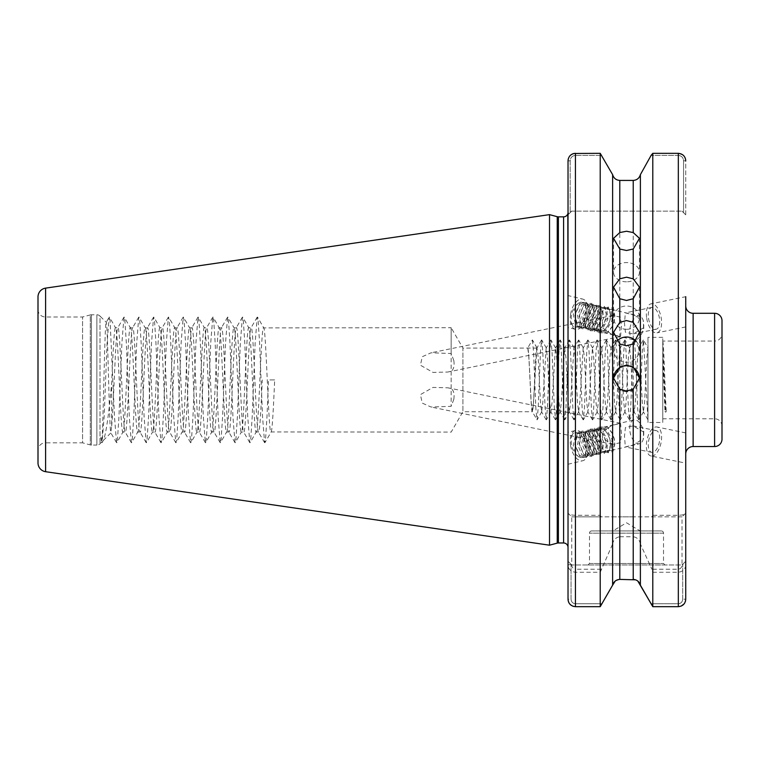 <?xml version="1.0" encoding="UTF-8"?>
<svg xmlns="http://www.w3.org/2000/svg" width="760" height="760" viewBox="0 0 760 760"><rect width="100%" height="100%" fill="white"/><g stroke="black" fill="none" stroke-linecap="round" stroke-linejoin="round"><path stroke-width="0.57" stroke-dasharray="3.8 2.85" d="M626.506 329.298A12.958 11.647 180 0 1 613.548 317.651A12.958 11.647 180 0 1 626.506 306.014A12.958 11.647 180 0 1 639.464 317.651A12.958 11.647 180 0 1 626.506 329.298M626.506 281.827A12.958 9.623 180 0 1 613.548 272.203A12.958 9.623 180 0 1 626.506 262.57A12.958 9.623 180 0 1 639.464 272.203A12.958 9.623 180 0 1 626.506 281.827M639.454 378.404A12.958 12.958 180 0 1 626.506 391.695A12.958 12.958 180 0 1 613.558 378.404M636.244 341.306A12.958 12.625 180 0 1 626.506 362.254A12.958 12.625 180 0 1 616.769 341.306M643.463 327.864L643.463 321.565A12.217 6.583 103.5 0 0 639.568 316.131A12.217 6.583 103.5 0 0 630.011 328.006A12.217 6.583 103.5 0 0 633.878 339.881A12.217 6.583 103.5 0 0 641.421 334.229A12.217 6.583 103.5 0 0 643.444 328.006A12.217 6.583 103.5 0 0 643.463 327.864L633.118 333.953L625.404 332.262L624.482 323.466L625.337 312.882L634.277 315.144L643.463 321.565M648.527 318.326A11.105 5.377 -101.6 0 0 656.222 329.203A11.105 5.377 -101.6 0 0 659.452 318.326A11.105 5.377 -101.6 0 0 651.757 307.448A11.105 5.377 -101.6 0 0 648.527 318.326M646.712 318.326A14.801 7.163 -101.6 0 0 656.972 332.832A14.801 7.163 -101.6 0 0 661.267 318.326A14.801 7.163 -101.6 0 0 651.006 303.829A14.801 7.163 -101.6 0 0 646.712 318.326M651.006 456A14.801 7.163 -78.4 0 1 646.712 441.493A14.801 7.163 -78.4 0 1 656.972 426.997A14.801 7.163 -78.4 0 1 661.267 441.493A14.801 7.163 -78.4 0 1 651.006 456L685.729 463.134L685.729 296.695L651.006 303.829M685.729 313.3L685.729 310.308M453.834 360.582C454.565 365.949 453.673 369.493 451.155 371.212L447.925 372.02L433.01 372.409L420.423 365.209L422.275 356.706L431.062 352.801L451.155 353.505L453.834 360.582M621.423 326.144L620.568 336.537L611.61 334.267L602.414 327.807L602.519 321.423L612.788 315.457L620.492 317.148L621.423 326.144M570.579 314.212A15.542 8.379 103.5 0 0 575.5 329.327A15.542 8.379 103.5 0 0 587.66 314.212A15.542 8.379 103.5 0 0 582.739 299.088A15.542 8.379 103.5 0 0 570.579 314.212M568.024 313.595L568.024 295.697L568.024 327.541L575.5 329.327M643.463 431.955L643.463 438.263A12.217 6.583 76.5 0 1 639.568 443.697A12.217 6.583 76.5 0 1 630.011 431.822A12.217 6.583 76.5 0 1 633.878 419.938A12.217 6.583 76.5 0 1 641.421 425.6A12.217 6.583 76.5 0 1 643.444 431.822A12.217 6.583 76.5 0 1 643.463 431.955L633.118 425.875L625.404 427.557L624.482 436.363L625.337 446.947L634.277 444.685L643.463 438.263M648.527 441.493A11.105 5.377 -78.4 0 1 656.222 430.616A11.105 5.377 -78.4 0 1 659.452 441.493A11.105 5.377 -78.4 0 1 651.757 452.371A11.105 5.377 -78.4 0 1 648.527 441.493M453.834 399.247C454.565 393.88 453.673 390.336 451.155 388.616L447.925 387.809L433.01 387.419L420.423 394.62L422.275 403.123L431.062 407.018L451.155 406.324L453.834 399.247M621.423 433.684L620.568 423.291L611.61 425.562L602.414 432.022L602.519 438.406L612.788 444.362L620.492 442.681L621.423 433.684M570.579 445.616A15.542 8.379 76.5 0 1 575.5 430.502A15.542 8.379 76.5 0 1 587.66 445.616A15.542 8.379 76.5 0 1 582.739 460.731A15.542 8.379 76.5 0 1 570.579 445.616M568.024 446.224L568.024 464.123L568.024 432.288L575.5 430.502M661.295 530.927L591.717 530.927L661.295 530.927A2.223 2.223 0 0 1 663.518 533.149L663.518 563.502L665 564.975L588.012 564.975L665 564.975M591.717 530.927A2.223 2.223 0 0 0 589.494 533.149L589.494 563.502L588.012 564.975M589.494 563.502L663.518 563.502L589.494 563.502M640.082 530.927L612.931 530.927L640.082 530.927L626.506 522.766L612.931 530.927M38 309.586A7.401 7.401 0 0 0 45.4 316.986L82.564 316.986L90.288 314.925L90.288 444.904L82.564 442.833L82.564 316.986L82.564 442.833L45.4 442.833L45.4 316.986L45.4 442.833A7.401 7.401 0 0 0 38 450.233L38 309.586L38 450.233M90.288 314.925A4.446 4.446 0 0 1 91.438 314.773L96.862 314.773A4.446 4.446 0 0 1 100.006 316.074L100.006 443.755L100.006 316.074L106.248 322.316C107.739 319.656 109.307 437.133 110.941 432.82L103.265 440.486C102.457 441.284 101.678 440.22 100.918 437.294L101.555 442.206L100.006 443.755A4.446 4.446 0 0 1 96.862 445.056L96.862 314.773L96.862 445.056L91.438 445.056L91.438 314.773L91.438 445.056A4.446 4.446 0 0 1 90.288 444.904L90.288 314.925M100.918 437.294L101.555 442.206C103.056 445.17 104.614 317.747 106.248 322.316L109.155 317.129L110.057 320.074L114.494 416.898L116.565 442.7L117.458 439.755L118.94 416.898L121.904 342.931L123.966 317.129L124.859 320.074L126.341 342.931L129.305 416.898L131.366 442.7L132.268 439.755L133.741 416.898L136.705 342.931L138.766 317.129L139.669 320.074L141.151 342.931L144.105 416.898L146.177 442.7L147.07 439.755L148.552 416.898L151.516 342.931L153.577 317.129L154.47 320.074L155.952 342.931L158.916 416.898L160.977 442.7L161.87 439.755L163.352 416.898L166.316 342.931L168.378 317.129L169.28 320.074L170.762 342.931L173.717 416.898L175.778 442.7L176.681 439.755L178.163 416.898L181.118 342.931L183.189 317.129L184.082 320.074L185.564 342.931L188.527 416.898L190.589 442.7L191.482 439.755L192.964 416.898L195.928 342.931L197.989 317.129L198.892 320.074L200.364 342.931L203.328 416.898L205.39 442.7L206.292 439.755L207.774 416.898L210.729 342.931L212.8 317.129L213.693 320.074L215.175 342.931L218.139 416.898L220.2 442.7L221.093 439.755L222.575 416.898L225.539 342.931L227.601 317.129L228.494 320.074L229.976 342.931L232.94 416.898L235.001 442.7L235.904 439.755L237.386 416.898L240.34 342.931L242.402 317.129L243.304 320.074L244.786 342.931L247.741 416.898L249.812 442.7L250.705 439.755L252.187 416.898L255.151 342.931L257.212 317.129L258.106 320.074L259.587 342.931L262.551 416.898L264.613 442.7L265.515 439.755L266.988 416.898L268.47 379.915L274.673 379.915C273.438 407.787 272.203 432.829 270.969 432.098C268.498 435.328 266.038 324.491 263.568 327.721C261.098 324.491 258.628 435.328 256.167 432.098C253.697 435.328 251.227 324.491 248.758 327.721C246.297 324.491 243.827 435.328 241.357 432.098C238.887 435.328 236.427 324.491 233.957 327.721C231.486 324.491 229.016 435.328 226.556 432.098C224.086 435.328 221.616 324.491 219.146 327.721C216.685 324.491 214.215 435.328 211.745 432.098C209.275 435.328 206.815 324.491 204.345 327.721C201.875 324.491 199.414 435.328 196.945 432.098C194.475 435.328 192.005 324.491 189.544 327.721C187.074 324.491 184.604 435.328 182.134 432.098C179.673 435.328 177.203 324.491 174.733 327.721C172.263 324.491 169.803 435.328 167.333 432.098C164.863 435.328 162.393 324.491 159.932 327.721C157.463 324.491 154.993 435.328 152.523 432.098C150.062 435.328 147.592 324.491 145.122 327.721C142.652 324.491 140.191 435.328 137.721 432.098C135.251 435.328 132.791 324.491 130.321 327.721C127.851 324.491 125.381 435.328 122.92 432.098C120.451 435.328 117.98 324.491 115.51 327.721C114.228 326.847 112.927 354.483 111.653 383.458C108.651 416.081 105.849 435.09 103.265 440.486L102.068 442.7L104.139 416.898L107.093 342.931L109.155 317.129M116.565 442.7L110.817 432.782L111.653 426.132L111.653 383.458M722 426.18A7.401 7.401 0 0 0 714.6 418.779L662.777 418.779L662.777 341.05L714.6 341.05L714.6 418.779L714.6 341.05A7.401 7.401 0 0 0 722 333.649L722 426.18L722 333.649M662.777 422.474L662.777 337.345L662.777 422.474L647.976 422.474L647.976 337.345L647.976 422.474M662.777 337.345L647.976 337.345M537.035 348.004L532.38 339.938L527.678 348.08C529.226 346.113 530.765 413.706 532.304 411.74L462.906 411.74L451.155 432.098L271.159 431.936L264.926 442.7M536.95 348.08L462.906 348.08L462.906 411.74L462.906 348.08L451.155 327.721L451.155 353.505M527.753 347.956L528.913 357.314L531.231 402.515L532.304 411.74C533.862 413.697 535.372 346.151 536.95 348.051L538.165 357.314L540.483 402.515L541.633 411.873L542.792 402.515L546.155 348.051L547.418 357.314L549.736 402.515L550.886 411.873L552.045 402.515L555.408 348.051L556.672 357.314L558.989 402.515L560.139 411.873L561.298 402.515L564.661 348.051L565.924 357.314L568.242 402.515L569.392 411.873L570.551 402.515L573.914 348.051L575.178 357.314L577.495 402.515L578.645 411.873L579.804 402.515L583.167 348.051L584.431 357.314L586.748 402.515L587.898 411.873L589.057 402.515L592.42 348.051L593.683 357.314L596.001 402.515L597.16 411.873L598.31 402.515L600.628 357.314L601.892 348.051L605.255 402.515L606.413 411.873L607.563 402.515L609.881 357.314L611.04 347.956L612.189 357.314L614.507 402.515L615.667 411.873L616.816 402.515L619.134 357.314L620.293 347.956L621.442 357.314L623.76 402.515L624.919 411.873L626.069 402.515L628.387 357.314L629.546 347.956L630.695 357.314L633.014 402.515L634.172 411.873L635.322 402.515L637.64 357.314L638.799 347.956L639.948 357.314L642.267 402.515L643.425 411.873L644.575 402.515L646.893 357.314L647.976 347.994L643.511 340.014L647.957 419.815L647.976 347.994L647.976 419.834M567.825 213.731L568.024 547.409L568.024 160.854L568.024 214.833L570.181 212.686L570.181 160.854C570.447 157.586 572.194 155.772 575.424 155.401L601.91 155.401L575.424 155.401C572.194 155.772 570.447 157.586 570.181 160.854L570.181 212.686L571.729 211.137L682.024 211.137L571.729 211.137L568.024 214.833L567.825 213.731L571.358 211.137M606.983 450.727L607.981 452.798L609.264 450.186L606.983 450.727L609.121 450.993L611.106 449.549L612.019 439.346L606.223 429.144L601.312 427.737L598.804 429.315L596.467 439.85L600.856 450.395L604.875 452.01L606.86 450.566L607.772 440.363L601.977 430.16L597.065 428.754L594.558 430.331L592.221 440.866L596.609 451.411L600.628 453.026L602.614 451.582L603.535 441.38L597.731 431.176L592.819 429.77L590.311 431.347L587.983 441.883L592.363 452.428L596.391 454.043L598.367 452.599L599.288 442.396L593.484 432.193L588.572 430.787L586.064 432.364L583.737 442.899L588.116 453.445L592.144 455.059L594.12 453.615L595.042 443.412L589.247 433.209L584.326 431.803L581.818 433.38L579.49 443.916L583.87 454.461L587.898 456.076L589.883 454.632L590.795 444.429L585 434.226L580.089 432.82L577.581 434.397L575.244 444.933L579.633 455.477L583.651 457.092L585.637 455.648L586.549 445.445C585.447 440.895 583.471 437.465 580.63 435.147A12.217 6.583 76.5 0 1 585.836 445.616A12.217 6.583 76.5 0 1 581.961 457.491A12.217 6.583 76.5 0 1 579.319 457.188C572.888 453.093 570.285 446.091 571.51 436.164C573.762 431.86 576.802 431.528 580.63 435.147M609.264 450.186L611.401 450.442L613.386 448.998L614.821 443.403L614.298 438.795L612.427 433.58L608.503 428.592L603.592 427.196L601.084 428.763L598.756 439.308L603.136 449.844L607.164 451.459L609.14 450.015L610.575 444.419L610.061 439.812L608.181 434.596L604.257 429.609L599.346 428.212L596.837 429.78L594.51 440.325L598.889 450.86L602.917 452.476L604.894 451.031L606.328 445.436L605.815 440.828L603.934 435.613L600.02 430.625L595.099 429.229L592.591 430.796L590.264 441.341L594.643 451.877L598.671 453.492L600.656 452.048L602.082 446.452L601.568 441.845L599.688 436.63L595.774 431.642L590.862 430.245L588.354 431.813L586.017 442.358L590.406 452.894L594.424 454.508L596.41 453.065L597.844 447.469L597.322 442.861L595.441 437.646L591.527 432.659L586.615 431.262L584.107 432.829L581.77 443.374L586.159 453.91L590.178 455.525L592.163 454.081L593.598 448.485L593.075 443.878L591.194 438.662L587.281 433.675L582.369 432.278L579.861 433.846L577.533 444.391L581.913 454.926L585.931 456.541L587.917 455.097L589.351 449.502L588.839 444.894L586.957 439.679L583.034 434.691L578.122 433.295L575.614 434.862L573.287 445.408C574.189 451.364 576.203 455.297 579.319 457.188M451.155 371.212L451.155 406.324M274.673 379.915L268.47 379.915M111.653 426.132C113.762 404.329 115.834 324.691 117.923 327.721C120.394 324.491 122.864 435.328 125.324 432.098C127.794 435.328 130.264 324.491 132.734 327.721C135.195 324.491 137.665 435.328 140.134 432.098C142.605 435.328 145.065 324.491 147.535 327.721C150.005 324.491 152.465 435.328 154.935 432.098C157.405 435.328 159.875 324.491 162.336 327.721C164.806 324.491 167.276 435.328 169.746 432.098C172.207 435.328 174.677 324.491 177.147 327.721C179.616 324.491 182.077 435.328 184.547 432.098C187.017 435.328 189.487 324.491 191.947 327.721C194.417 324.491 196.887 435.328 199.357 432.098C201.818 435.328 204.288 324.491 206.758 327.721C209.228 324.491 211.689 435.328 214.159 432.098C216.629 435.328 219.089 324.491 221.559 327.721C224.029 324.491 226.499 435.328 228.959 432.098C231.429 435.328 233.899 324.491 236.369 327.721C238.83 324.491 241.3 435.328 243.77 432.098C246.24 435.328 248.701 324.491 251.17 327.721C253.641 324.491 256.11 435.328 258.571 432.098C259.806 432.829 261.041 407.787 262.276 379.915M264.613 442.7L258.381 431.936L256.167 432.098L250.126 442.7M451.155 388.616L451.155 327.721L263.758 327.892L257.526 317.129M249.812 442.7L243.58 431.936L241.357 432.098L235.315 442.7M257.212 317.129L250.98 327.892L248.758 327.721L242.725 317.129M235.001 442.7L228.769 431.936L226.556 432.098L220.514 442.7M242.402 317.129L236.179 327.892L233.957 327.721L227.914 317.129M220.2 442.7L213.968 431.936L211.745 432.098L205.703 442.7M227.601 317.129L221.369 327.892L219.146 327.721L213.113 317.129M205.39 442.7L199.167 431.936L196.945 432.098L190.902 442.7M212.8 317.129L206.568 327.892L204.345 327.721L198.303 317.129M190.589 442.7L184.357 431.936L182.134 432.098L176.101 442.7M197.989 317.129L191.757 327.892L189.544 327.721L183.502 317.129M175.778 442.7L169.556 431.936L167.333 432.098L161.291 442.7M183.189 317.129L176.957 327.892L174.733 327.721L168.691 317.129M160.977 442.7L154.745 431.936L152.523 432.098L146.49 442.7M168.378 317.129L162.155 327.892L159.932 327.721L153.891 317.129M146.177 442.7L139.945 431.936L137.721 432.098L131.68 442.7M153.577 317.129L147.345 327.892L145.122 327.721L139.08 317.129M131.366 442.7L125.134 431.936L122.92 432.098L116.879 442.7M138.766 317.129L132.544 327.892L130.321 327.721L124.279 317.129M123.966 317.129L117.734 327.892L115.51 327.721L109.478 317.129M606.983 309.092L607.981 307.03L609.264 309.643L606.983 309.092L609.121 308.835L611.106 310.279L612.019 320.483L606.223 330.685L601.312 332.082L598.804 330.514L596.467 319.969L600.856 309.434L604.875 307.819L606.86 309.263L607.772 319.466L601.977 329.669L597.065 331.065L594.558 329.498L592.221 318.953L596.609 308.417L600.628 306.802L602.614 308.247L603.535 318.449L597.731 328.652L592.819 330.049L590.311 328.481L587.983 317.937L592.363 307.401L596.391 305.786L598.367 307.23L599.288 317.433L593.484 327.636L588.572 329.033L586.064 327.465L583.737 316.92L588.116 306.385L592.144 304.769L594.12 306.213L595.042 316.416L589.247 326.619L584.326 328.016L581.818 326.448L579.49 315.903L583.87 305.368L587.898 303.753L589.883 305.197L590.795 315.4L585 325.603L580.089 326.999L577.581 325.432L575.244 314.887L579.633 304.351L583.651 302.736L585.637 304.18L586.549 314.383C585.447 318.924 583.471 322.363 580.63 324.681A12.217 6.583 103.5 0 0 585.836 314.212A12.217 6.583 103.5 0 0 581.961 302.328A12.217 6.583 103.5 0 0 579.319 302.642C572.888 306.736 570.285 313.738 571.51 323.655C573.762 327.959 576.802 328.301 580.63 324.681M609.264 309.643L611.401 309.387L613.386 310.821L614.821 316.416L614.298 321.024L612.427 326.24L608.503 331.227L603.592 332.633L601.084 331.065L598.756 320.52L603.136 309.976L607.164 308.37L609.14 309.805L610.575 315.4L610.061 320.007L608.181 325.223L604.257 330.21L599.346 331.616L596.837 330.049L594.51 319.504L598.889 308.959L602.917 307.353L604.894 308.788L606.328 314.383L605.815 318.991L603.934 324.206L600.02 329.194L595.099 330.6L592.591 329.033L590.264 318.488L594.643 307.942L598.671 306.337L600.656 307.772L602.082 313.367L601.568 317.974L599.688 323.19L595.774 328.177L590.862 329.584L588.354 328.016L586.017 317.471L590.406 306.926L594.424 305.32L596.41 306.755L597.844 312.351L597.322 316.958L595.441 322.173L591.527 327.161L586.615 328.567L584.107 326.999L581.77 316.454L586.159 305.909L590.178 304.304L592.163 305.738L593.598 311.334L593.075 315.941L591.194 321.157L587.281 326.144L582.369 327.55L579.861 325.983L577.533 315.438L581.913 304.893L585.931 303.287L587.917 304.722L589.351 310.317L588.839 314.925L586.957 320.14L583.034 325.128L578.122 326.534L575.614 324.966L573.287 314.422C574.189 308.455 576.203 304.532 579.319 302.642M662.777 341.05L662.777 341.468C663.955 344.603 665.114 393.309 666.264 411.35L664.99 411.35L662.777 359.452L662.777 418.779M662.777 359.452L662.777 341.468M685.729 449.512L685.729 446.519M685.729 561.279L682.024 564.975L571.729 564.975L682.024 564.975L685.729 561.279L685.729 599.212L682.698 599.212L682.698 564.3L682.698 599.212C682.47 601.939 681.017 603.45 678.328 603.753L650.721 603.753L678.328 603.753C681.026 603.45 682.48 601.929 682.698 599.212L685.729 599.212L685.729 513.161L682.024 516.857L571.729 516.857L601.122 516.857L600.219 515.289L575.424 515.289C570.608 515.081 568.147 514.368 568.024 513.161L568.024 599.212L568.024 561.279L568.024 599.212L571.054 599.212C571.283 601.939 572.736 603.45 575.424 603.753L602.29 603.753L575.424 603.753C572.726 603.45 571.273 601.929 571.054 599.212L571.054 564.3L571.054 599.212L568.024 599.212M685.729 418.779L685.729 341.05M685.729 214.833L685.729 160.854L683.572 160.854L683.572 212.686L682.024 211.137L683.572 212.686L683.572 160.854C683.306 157.586 681.558 155.772 678.328 155.401C681.558 155.772 683.306 157.586 683.572 160.854L685.729 160.854L685.729 214.833L683.572 212.686L685.729 214.833M571.729 564.699L568.024 564.699C568.128 568.955 570.598 571.482 575.424 572.27L600.219 572.27L600.219 606.67L575.406 606.67L575.424 569.24C573.011 568.765 571.776 567.245 571.729 564.699L571.729 516.857L568.024 513.161M575.424 516.857L575.424 153.33L600.219 153.33L600.219 515.289M568.024 309.51L568.024 295.564L582.739 299.088M568.157 159.467L568.024 160.854L570.181 160.854L568.024 160.854L568.024 214.833L571.729 211.137L568.024 214.833M568.024 324.662L568.024 435.166M600.219 572.27L612.626 544.008L612.626 585.172M612.626 174.657L612.626 516.857L601.122 516.857M619.789 536.731L633.222 536.731L633.222 579.405L619.789 579.405L619.789 536.731C615.771 537.434 613.386 539.856 612.626 544.008M633.222 516.857L619.789 516.857L619.789 180.424L633.222 180.424L633.222 516.857L682.024 516.857L682.024 564.699C681.976 567.245 680.741 568.765 678.328 569.24L651.899 569.24L652.792 572.27L652.792 606.67L678.328 606.67L678.328 603.753L678.328 606.67L680.741 606.261M640.385 585.172L640.385 544.008L651.899 569.24M683.059 155.068L678.328 153.33L678.328 155.401L651.101 155.401L678.328 155.401L678.328 153.33L652.792 153.33L652.792 515.289L651.899 516.857M640.385 174.657L640.385 516.857M652.792 572.27L678.328 572.27C683.145 571.491 685.615 568.964 685.729 564.699L682.024 564.699M685.729 513.161L682.024 516.857L685.729 513.161C685.625 514.368 683.154 515.081 678.328 515.289L652.792 515.289M615.211 581.058L619.789 579.405M612.626 516.857L619.789 516.857M635.654 579.832L637.801 581.048M640.385 544.008C639.635 539.866 637.241 537.434 633.222 536.731M573.011 606.261L569.515 603.697M569.449 603.611L569.059 603.012M568.366 601.454L568.167 600.647M568.347 158.659L568.508 158.166M568.66 157.805L569.059 157.025M685.729 599.241L685.596 600.59M685.406 601.378L685.235 601.872M685.092 602.224L684.693 603.012M683.354 155.334L684.693 157.025M685.415 158.678L685.586 159.41M549.518 545.195L549.518 214.633M536.855 348.127L533.539 402.515L532.275 411.777L537.101 419.815L538.165 408.177L540.483 351.642L541.633 339.938L542.792 351.642L545.11 408.177L546.355 419.815L547.418 408.177L549.736 351.642L550.886 339.938L552.045 351.642L554.363 408.177L555.607 419.815L556.672 408.177L558.989 351.642L560.139 339.938L561.298 351.642L563.616 408.177L564.861 419.815L565.924 408.177L568.242 351.642L569.392 339.938L570.551 351.642L572.869 408.177L574.019 419.89L575.178 408.177L577.495 351.642L578.74 340.014L579.804 351.642L582.122 408.177L583.271 419.89L584.431 408.177L586.748 351.642L587.993 340.014L589.057 351.642L591.375 408.177L592.524 419.89L593.683 408.177L596.001 351.642L597.246 340.014L598.31 351.642L600.628 408.177L601.787 419.89L602.936 408.177L605.255 351.642L606.499 340.014L607.563 351.642L609.881 408.177L611.04 419.89L612.189 408.177L614.507 351.642L615.667 339.938L616.816 351.642L619.134 408.177L620.293 419.89L621.442 408.177L623.76 351.642L624.919 339.938L626.069 351.642L628.387 408.177L629.546 419.89L630.695 408.177L633.014 351.642L634.172 339.938L635.322 351.642L637.64 408.177L638.799 419.89L639.948 408.177L642.267 351.642L643.511 340.014M571.729 564.975L571.054 564.3L571.729 564.975M601.122 569.24L575.424 569.24M571.054 564.3L568.024 561.279L571.054 564.3M571.51 436.164L573.249 433.162L581.98 432.991L586.501 438.815L588.781 445.227L589.342 450.49L587.547 457.453L580.222 457.292L574.845 444.714L577.495 432.145L586.226 431.974L590.748 437.798L593.019 444.21L593.589 449.474L591.793 456.437L584.468 456.276L579.091 443.697L581.742 431.129L590.472 430.958L594.994 436.781L597.265 443.194L597.835 448.457L596.03 455.42L588.715 455.259L583.338 442.681L585.979 430.112L594.719 429.941L599.241 435.765L601.511 442.177L602.082 447.44L600.276 454.404L592.961 454.242L587.575 441.664L590.225 429.096L598.966 428.925L603.487 434.748L605.758 441.161L606.328 446.424L604.523 453.387L597.198 453.226L591.822 440.648L594.472 428.079L603.212 427.909L607.734 433.732L610.005 440.144L610.565 445.408L608.769 452.371L601.445 452.209L596.068 439.631L598.718 427.063L607.449 426.892L611.971 432.715L614.241 439.128L614.811 444.391L613.016 451.354L607.981 452.798M571.51 323.655L573.249 326.667L581.98 326.828L586.501 321.014L588.781 314.602L589.342 309.339L587.547 302.366L580.222 302.537L574.845 315.106L577.495 327.683L586.226 327.845L590.748 322.031L593.019 315.618L593.589 310.356L591.793 303.382L584.468 303.553L579.091 316.122L581.742 328.7L590.472 328.861L594.994 323.048L597.265 316.635L597.835 311.372L596.03 304.399L588.715 304.57L583.338 317.138L585.979 329.716L594.719 329.878L599.241 324.064L601.511 317.651L602.082 312.388L600.276 305.416L592.961 305.587L587.575 318.155L590.225 330.733L598.966 330.894L603.487 325.08L605.758 318.668L606.328 313.405L604.523 306.432L597.198 306.603L591.822 319.172L594.472 331.749L603.212 331.911L607.734 326.097L610.005 319.684L610.565 314.422L608.769 307.448L601.445 307.619L596.068 320.188L598.718 332.766L607.449 332.927L611.971 327.113L614.241 320.701L614.811 315.438L613.016 308.465L607.981 307.03M662.777 346.341L665.627 412.252L664.99 411.35M666.273 411.359L665.627 412.252M532.38 339.938L533.539 351.642L535.857 408.177L536.921 419.815M663.518 533.149L589.494 533.149L663.518 533.149M693.13 446.538L693.13 313.291M557.241 543.125L557.241 216.704M558.391 542.972L558.391 216.857M563.587 542.972L563.587 216.857M678.328 569.24L678.328 606.67M678.328 153.33L678.328 516.857M45.6 471.703L45.6 288.125M714.6 313.291L714.6 446.538M575.424 155.401L575.424 153.33L575.424 155.401M575.424 603.753L575.424 606.67L575.424 603.753M613.548 287.147L613.548 317.651M613.548 238.317L613.548 272.203M613.548 378.062L613.548 378.736M613.548 332.31L613.548 349.628M656.222 329.203L633.118 333.953M685.729 326.923L656.972 332.832M620.568 336.537L447.925 372.01M656.222 430.616L633.118 425.875M685.729 432.905L656.972 426.997M620.568 423.291L447.925 387.809M643.73 434.957L643.73 430.141L641.421 425.6M578.122 433.295L580.089 432.82M582.369 432.278L584.326 431.803M586.615 431.262L588.572 430.787M590.862 430.245L592.819 429.77M595.099 429.229L597.065 428.754M599.346 428.212L601.312 427.737M603.592 427.196L633.878 419.938M581.961 457.491L583.651 457.092M585.931 456.541L587.898 456.076M590.178 455.525L592.144 455.059M594.424 454.508L596.391 454.043M598.671 453.492L600.628 453.026M602.917 452.476L604.875 452.01M607.164 451.459L609.121 450.993M611.401 450.442L639.568 443.697M643.73 324.872L643.73 329.688L641.421 334.229M578.122 326.534L580.089 326.999M582.369 327.55L584.326 328.016M586.615 328.567L588.572 329.033M590.862 329.584L592.819 330.049M595.099 330.6L597.065 331.065M599.346 331.616L601.312 332.082M603.592 332.633L633.878 339.881M581.961 302.328L583.651 302.736M585.931 303.287L587.898 303.753M590.178 304.304L592.144 304.769M594.424 305.32L596.391 305.786M598.671 306.337L600.628 306.802M602.917 307.353L604.875 307.819M607.164 308.37L609.121 308.835M611.401 309.387L639.568 316.131M568.024 464.255L582.739 460.731M612.788 444.362L431.062 407.018M651.757 452.371L625.337 446.947M614.821 443.403L614.811 444.391M612.427 433.58L611.971 432.715M610.575 444.419L610.565 445.408M608.181 434.596L607.734 433.732M606.328 445.436L606.328 446.424M603.934 435.613L603.487 434.748M602.082 446.452L602.082 447.44M599.688 436.63L599.241 435.765M597.844 447.469L597.835 448.457M595.441 437.646L594.994 436.781M593.598 448.485L593.589 449.474M591.194 438.662L590.748 437.798M589.351 449.502L589.342 450.49M586.957 439.679L586.501 438.815M612.788 315.457L431.062 352.801M651.757 307.448L625.337 312.882M614.821 316.416L614.811 315.438M612.427 326.24L611.971 327.113M610.575 315.4L610.565 314.422M608.181 325.223L607.734 326.097M606.328 314.383L606.328 313.405M603.934 324.206L603.487 325.08M602.082 313.367L602.082 312.388M599.688 323.19L599.241 324.064M597.844 312.351L597.835 311.372M595.441 322.173L594.994 323.048M593.598 311.334L593.589 310.356M591.194 321.157L590.748 322.031M589.351 310.317L589.342 309.339M586.957 320.14L586.501 321.014M639.464 332.31L639.464 349.628M639.464 378.062L639.464 378.736M639.464 238.317L639.464 272.203M639.464 287.147L639.464 317.651M537.12 348.051L532.475 340.014M541.747 411.777L537.101 419.815M546.373 348.051L541.728 340.014M551 411.777L546.355 419.815M555.626 348.051L550.981 340.014M560.253 411.777L555.607 419.815M564.88 348.051L560.234 340.014M569.506 411.777L564.861 419.815M574.133 348.051L569.487 340.014M578.759 411.777L574.114 419.815M583.385 348.051L578.74 340.014M588.012 411.777L583.366 419.815M592.639 348.051L587.993 340.014M597.265 411.777L592.619 419.815M601.892 348.051L597.246 340.014M606.518 411.777L601.872 419.815M611.144 348.051L606.499 340.014M615.771 411.777L611.125 419.815M620.397 348.051L615.752 340.014M625.024 411.777L620.378 419.815M629.65 348.051L625.005 340.014M634.277 411.777L629.631 419.815M638.903 348.051L634.258 340.014M643.53 411.777L638.885 419.815M541.547 340.014L536.902 348.051M546.174 419.815L541.528 411.777M550.8 340.014L546.155 348.051M555.427 419.815L550.781 411.777M560.053 340.014L555.408 348.051M564.68 419.815L560.034 411.777M569.306 340.014L564.661 348.051M573.933 419.815L569.288 411.777M578.559 340.014L573.914 348.051M583.186 419.815L578.54 411.777M587.812 340.014L583.167 348.051M592.439 419.815L587.793 411.777M597.065 340.014L592.42 348.051M601.692 419.815L597.047 411.777M606.318 340.014L601.673 348.051M610.945 419.815L606.299 411.777M615.572 340.014L610.926 348.051M620.198 419.815L615.553 411.777M624.825 340.014L620.179 348.051M629.451 419.815L624.806 411.777M634.077 340.014L629.432 348.051M638.704 419.815L634.058 411.777M643.331 340.014L638.685 348.051M647.957 419.815L643.311 411.777"/><path stroke-width="1.14" d="M619.789 298.727L613.548 287.147L619.789 278.815L626.506 277.181L633.222 278.815L639.464 287.147L633.222 298.727L626.506 300.466L619.789 298.727L619.789 322.354L613.548 332.31L619.789 343.938L626.506 345.791L633.222 343.938L639.464 332.31L633.222 322.354L626.506 320.549L619.789 322.354M619.789 249.033L613.548 238.317L619.789 232.57L626.506 231.239L633.222 232.57L639.464 238.317L633.222 249.033L626.506 250.496L619.789 249.033L619.789 278.815M613.558 378.404A12.958 12.958 180 0 1 626.506 365.788A12.958 12.958 180 0 1 639.454 378.404M619.789 389.177L613.548 378.062L619.789 367.023L626.506 365.142L633.222 367.023L639.464 378.062L633.222 389.177L626.506 391.058L619.789 389.177L619.789 579.405L635.654 579.832M616.769 341.306A12.958 12.625 180 0 1 636.244 341.306M685.729 463.134L685.729 305.89A7.401 7.401 0 0 0 693.13 313.291L693.13 446.538A7.401 7.401 0 0 0 685.729 453.938M722 439.137L722 320.691L722 439.137A7.401 7.401 0 0 1 714.6 446.538L693.13 446.538M722 320.691A7.401 7.401 0 0 0 714.6 313.291L693.13 313.291M38 462.916L38 296.913A8.882 8.882 0 0 1 45.6 288.125L549.518 214.633L549.518 545.195L45.6 471.703A8.882 8.882 0 0 1 38 462.916L38 296.913M568.024 324.662L567.825 213.731A4.446 4.446 0 0 1 563.587 216.857L558.391 216.857A4.446 4.446 0 0 1 557.241 216.704L549.518 214.633M558.391 216.857L558.391 542.972A4.446 4.446 0 0 0 557.241 543.125L549.518 545.195M558.391 542.972L563.587 542.972A4.446 4.446 0 0 1 568.024 547.409M568.167 600.647L568.024 599.212C568.404 603.697 570.874 606.176 575.424 606.67L600.219 606.67L612.626 585.172L600.219 606.67L600.219 153.33L612.626 174.657C613.709 178.22 616.094 180.148 619.789 180.424L633.222 180.424C636.918 180.139 639.303 178.22 640.385 174.657L651.101 155.401L640.385 174.657C639.303 178.22 636.918 180.148 633.222 180.424L633.222 232.57M685.729 513.161L685.729 449.512M685.729 432.905L685.729 418.779M685.729 341.05L685.729 326.923M685.729 310.308L685.729 599.241M685.729 561.279L685.729 599.212C685.339 603.706 682.869 606.186 678.328 606.67L678.328 153.33L652.792 153.33L651.101 155.401L652.792 153.33L652.792 606.67L640.385 585.172L640.385 174.657M685.729 296.695L685.729 305.89M568.024 450.319L568.024 464.255M568.024 599.212L568.024 160.854C568.413 156.332 570.883 153.814 575.424 153.33L575.424 606.67L573.011 606.261M568.024 435.166L568.024 513.161M619.789 579.405C616.084 579.681 613.7 581.609 612.626 585.172L612.626 174.657L600.219 153.33L573.981 153.472M612.626 585.172L615.211 581.058M637.801 581.048L652.792 606.67L678.328 606.67M569.059 603.012L568.774 602.481M568.575 602.024L568.366 601.454M568.157 159.467L568.347 158.659M569.649 156.151L570.133 155.6M570.693 155.068L571.244 154.641M571.264 154.631L572.536 153.928M572.546 153.919L573.933 153.482M685.586 600.647L685.406 601.378M684.693 603.012L684.304 603.611M684.086 603.896L681.226 606.081M684.693 157.025L684.997 157.605M685.188 158.032L685.415 158.678M685.586 159.41L685.729 160.854C685.349 156.341 682.889 153.824 678.328 153.33M619.789 232.57L619.789 180.424C616.094 180.139 613.709 178.22 612.626 174.657M640.385 585.172C639.312 581.609 636.918 579.681 633.222 579.405L633.222 389.177M714.6 446.538L714.6 313.291M45.6 288.125L45.6 471.703M557.241 216.704L557.241 543.125M563.587 216.857L563.587 542.972M633.222 278.815L633.222 249.033M633.222 367.023L633.222 343.938M619.789 343.938L619.789 367.023M633.222 322.354L633.222 298.727"/></g></svg>
